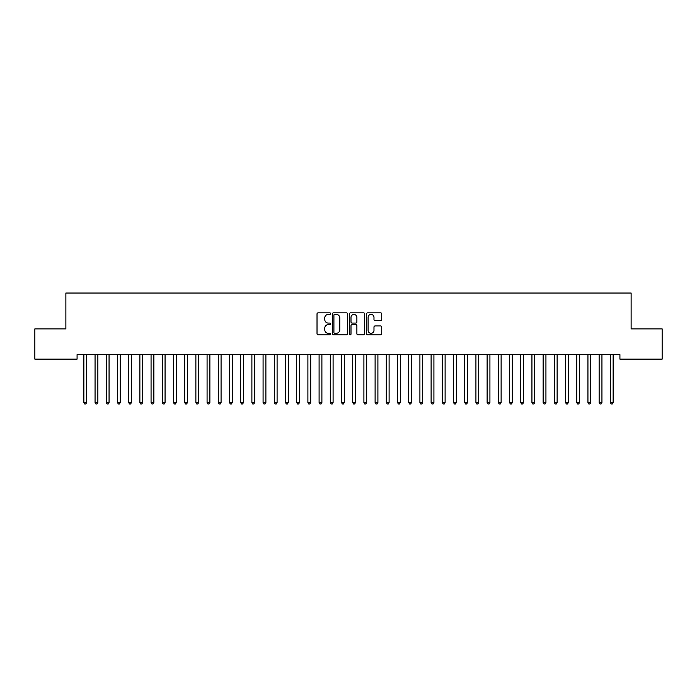 <?xml version="1.0" encoding="UTF-8"?>
<svg xmlns="http://www.w3.org/2000/svg" width="697" height="697" viewBox="0 0 697 697"><rect width="100%" height="100%" fill="white"/><g stroke="black" fill="none" stroke-linecap="round" stroke-linejoin="round"><path stroke-width="1.05" d="M330.578 313.615A0.767 0.767 0 0 0 329.812 312.848L318.128 312.848A1.098 1.098 0 0 0 317.022 313.946L317.022 333.741A1.098 1.098 0 0 0 318.128 334.839L329.812 334.839A0.767 0.767 0 0 0 330.578 334.072A0.767 0.767 0 0 0 329.812 333.297L328.296 333.297A3.52 3.52 0 0 1 324.776 329.786L324.776 328.13A3.52 3.52 0 0 1 328.296 324.61L329.812 324.61A0.767 0.767 0 0 0 330.578 323.844A0.767 0.767 0 0 0 329.812 323.077L328.296 323.077A3.52 3.52 0 0 1 324.776 319.557L324.776 317.91A3.52 3.52 0 0 1 328.296 314.391L329.812 314.391A0.767 0.767 0 0 0 330.578 313.615M380.632 320.603A1.098 1.098 0 0 0 381.729 319.505L381.729 313.946A1.098 1.098 0 0 0 380.632 312.848L367.659 312.848A1.098 1.098 0 0 0 366.561 313.946L366.561 333.741A1.098 1.098 0 0 0 367.659 334.839L380.632 334.839A1.098 1.098 0 0 0 381.729 333.741L381.729 327.032A1.098 1.098 0 0 0 380.632 325.935L375.082 325.935A1.098 1.098 0 0 0 373.984 327.032L373.984 330.361A2.945 2.945 0 0 1 371.039 333.297A2.945 2.945 0 0 1 368.103 330.361L368.103 317.327A2.945 2.945 0 0 1 371.039 314.391A2.945 2.945 0 0 1 373.984 317.327L373.984 319.505A1.098 1.098 0 0 0 375.082 320.603L380.632 320.603M619.921 354.651L77.079 354.651L77.079 359.129L34.85 359.129L34.85 328.888L65.875 328.888L65.875 293.036L631.125 293.036L631.125 328.888L662.15 328.888L662.15 359.129L619.921 359.129L619.921 354.651M347.542 313.946A1.098 1.098 0 0 0 346.435 312.848L333.462 312.848A1.098 1.098 0 0 0 332.364 313.946L332.364 333.741A1.098 1.098 0 0 0 333.462 334.839L346.435 334.839A1.098 1.098 0 0 0 347.542 333.741L347.542 313.946M350.565 312.848L363.538 312.848A1.098 1.098 0 0 1 364.636 313.946L364.636 333.741A1.098 1.098 0 0 1 363.538 334.839L357.979 334.839A1.098 1.098 0 0 1 356.881 333.741L356.881 325.717A1.098 1.098 0 0 0 355.784 324.61L352.098 324.61A1.098 1.098 0 0 0 351 325.717L351 334.072A0.767 0.767 0 0 1 350.234 334.839A0.767 0.767 0 0 1 349.458 334.072L349.458 313.946A1.098 1.098 0 0 1 350.565 312.848M334.673 314.391A0.767 0.767 0 0 0 333.907 315.157L333.907 332.53A0.767 0.767 0 0 0 334.673 333.297L336.268 333.297A3.52 3.52 0 0 0 339.787 329.786L339.787 317.91A3.52 3.52 0 0 0 336.268 314.391L334.673 314.391M356.881 317.388A2.945 2.945 0 0 0 353.945 314.443A2.945 2.945 0 0 0 351 317.388L351 321.979A1.098 1.098 0 0 0 352.098 323.077L355.784 323.077A1.098 1.098 0 0 0 356.881 321.979L356.881 317.388M83.71 354.651L83.779 354.817A1.124 1.124 -179.3 0 1 83.858 355.235L83.858 402.5L86.655 402.5L86.655 355.235A1.124 1.124 -179.3 0 1 86.742 354.817L86.803 354.651M86.655 402.5L85.818 403.964L84.694 403.964L83.858 402.5M94.914 354.651L94.975 354.817A1.124 1.124 -179.3 0 1 95.062 355.235L95.062 402.5L97.859 402.5L97.859 355.235A1.124 1.124 -179.3 0 1 97.937 354.817L98.007 354.651M97.859 402.5L97.022 403.964L95.898 403.964L95.062 402.5M106.118 354.651L106.179 354.817A1.124 1.124 -179.3 0 1 106.258 355.235L106.258 402.5L109.063 402.5L109.063 355.235A1.124 1.124 -179.3 0 1 109.141 354.817L109.211 354.651M109.063 402.5L108.218 403.964L107.103 403.964L106.258 402.5M117.314 354.651L117.384 354.817A1.124 1.124 -179.3 0 1 117.462 355.235L117.462 402.5L120.267 402.5L120.267 355.235A1.124 1.124 -179.3 0 1 120.346 354.817L120.407 354.651M120.267 402.5L119.422 403.964L118.307 403.964L117.462 402.5M128.518 354.651L128.588 354.817A1.124 1.124 -179.3 0 1 128.666 355.235L128.666 402.5L131.463 402.5L131.463 355.235A1.124 1.124 -179.3 0 1 131.55 354.817L131.611 354.651M131.463 402.5L130.627 403.964L129.503 403.964L128.666 402.5M139.722 354.651L139.783 354.817A1.124 1.124 -179.3 0 1 139.87 355.235L139.87 402.5L142.667 402.5L142.667 355.235A1.124 1.124 -179.3 0 1 142.746 354.817L142.815 354.651M142.667 402.5L141.831 403.964L140.707 403.964L139.87 402.5M150.918 354.651L150.988 354.817A1.124 1.124 -179.3 0 1 151.066 355.235L151.066 402.5L153.871 402.5L153.871 355.235A1.124 1.124 -179.3 0 1 153.95 354.817L154.02 354.651M153.871 402.5L153.026 403.964L151.911 403.964L151.066 402.5M162.122 354.651L162.192 354.817A1.124 1.124 -179.3 0 1 162.27 355.235L162.27 402.5L165.067 402.5L165.067 355.235A1.124 1.124 -179.3 0 1 165.154 354.817L165.215 354.651M165.067 402.5L164.231 403.964L163.107 403.964L162.27 402.5M173.326 354.651L173.387 354.817A1.124 1.124 -179.3 0 1 173.475 355.235L173.475 402.5L176.271 402.5L176.271 355.235A1.124 1.124 -179.3 0 1 176.35 354.817L176.419 354.651M176.271 402.5L175.435 403.964L174.311 403.964L173.475 402.5M184.531 354.651L184.592 354.817A1.124 1.124 -179.3 0 1 184.67 355.235L184.67 402.5L187.476 402.5L187.476 355.235A1.124 1.124 -179.3 0 1 187.554 354.817L187.624 354.651M187.476 402.5L186.63 403.964L185.515 403.964L184.67 402.5M195.726 354.651L195.796 354.817A1.124 1.124 -179.3 0 1 195.874 355.235L195.874 402.5L198.68 402.5L198.68 355.235A1.124 1.124 -179.3 0 1 198.758 354.817L198.819 354.651M198.68 402.5L197.835 403.964L196.72 403.964L195.874 402.5M206.931 354.651L207 354.817A1.124 1.124 -179.3 0 1 207.079 355.235L207.079 402.5L209.875 402.5L209.875 355.235A1.124 1.124 -179.3 0 1 209.963 354.817L210.024 354.651M209.875 402.5L209.039 403.964L207.915 403.964L207.079 402.5M218.135 354.651L218.196 354.817A1.124 1.124 -179.3 0 1 218.283 355.235L218.283 402.5L221.08 402.5L221.08 355.235A1.124 1.124 -179.3 0 1 221.158 354.817L221.228 354.651M221.08 402.5L220.243 403.964L219.119 403.964L218.283 402.5M229.33 354.651L229.4 354.817A1.124 1.124 -179.3 0 1 229.479 355.235L229.479 402.5L232.284 402.5L232.284 355.235A1.124 1.124 -179.3 0 1 232.362 354.817L232.432 354.651M232.284 402.5L231.439 403.964L230.324 403.964L229.479 402.5M240.535 354.651L240.604 354.817A1.124 1.124 -179.3 0 1 240.683 355.235L240.683 402.5L243.48 402.5L243.48 355.235A1.124 1.124 -179.3 0 1 243.567 354.817L243.628 354.651M243.48 402.5L242.643 403.964L241.519 403.964L240.683 402.5M251.739 354.651L251.8 354.817A1.124 1.124 -179.3 0 1 251.887 355.235L251.887 402.5L254.684 402.5L254.684 355.235A1.124 1.124 -179.3 0 1 254.762 354.817L254.832 354.651M254.684 402.5L253.847 403.964L252.723 403.964L251.887 402.5M262.943 354.651L263.004 354.817A1.124 1.124 -179.3 0 1 263.083 355.235L263.083 402.5L265.888 402.5L265.888 355.235A1.124 1.124 -179.3 0 1 265.966 354.817L266.036 354.651M265.888 402.5L265.043 403.964L263.928 403.964L263.083 402.5M274.139 354.651L274.209 354.817A1.124 1.124 -179.3 0 1 274.287 355.235L274.287 402.5L277.092 402.5L277.092 355.235A1.124 1.124 -179.3 0 1 277.171 354.817L277.232 354.651M277.092 402.5L276.247 403.964L275.132 403.964L274.287 402.5M285.343 354.651L285.413 354.817A1.124 1.124 -179.3 0 1 285.491 355.235L285.491 402.5L288.288 402.5L288.288 355.235A1.124 1.124 -179.3 0 1 288.375 354.817L288.436 354.651M288.288 402.5L287.452 403.964L286.328 403.964L285.491 402.5M296.547 354.651L296.608 354.817A1.124 1.124 -179.3 0 1 296.695 355.235L296.695 402.5L299.492 402.5L299.492 355.235A1.124 1.124 -179.3 0 1 299.571 354.817L299.64 354.651M299.492 402.5L298.656 403.964L297.532 403.964L296.695 402.5M307.743 354.651L307.813 354.817A1.124 1.124 -179.3 0 1 307.891 355.235L307.891 402.5L310.696 402.5L310.696 355.235A1.124 1.124 -179.3 0 1 310.775 354.817L310.845 354.651M310.696 402.5L309.851 403.964L308.736 403.964L307.891 402.5M318.947 354.651L319.017 354.817A1.124 1.124 -179.3 0 1 319.095 355.235L319.095 402.5L321.892 402.5L321.892 355.235A1.124 1.124 -179.3 0 1 321.979 354.817L322.04 354.651M321.892 402.5L321.056 403.964L319.932 403.964L319.095 402.5M330.151 354.651L330.212 354.817A1.124 1.124 -179.3 0 1 330.3 355.235L330.3 402.5L333.096 402.5L333.096 355.235A1.124 1.124 -179.3 0 1 333.175 354.817L333.244 354.651M333.096 402.5L332.26 403.964L331.136 403.964L330.3 402.5M341.356 354.651L341.417 354.817A1.124 1.124 -179.3 0 1 341.495 355.235L341.495 402.5L344.301 402.5L344.301 355.235A1.124 1.124 -179.3 0 1 344.379 354.817L344.449 354.651M344.301 402.5L343.455 403.964L342.34 403.964L341.495 402.5M352.551 354.651L352.621 354.817A1.124 1.124 -179.3 0 1 352.699 355.235L352.699 402.5L355.505 402.5L355.505 355.235A1.124 1.124 -179.3 0 1 355.583 354.817L355.644 354.651M355.505 402.5L354.66 403.964L353.545 403.964L352.699 402.5M363.756 354.651L363.825 354.817A1.124 1.124 -179.3 0 1 363.904 355.235L363.904 402.5L366.7 402.5L366.7 355.235A1.124 1.124 -179.3 0 1 366.788 354.817L366.849 354.651M366.7 402.5L365.864 403.964L364.74 403.964L363.904 402.5M374.96 354.651L375.021 354.817A1.124 1.124 -179.3 0 1 375.108 355.235L375.108 402.5L377.905 402.5L377.905 355.235A1.124 1.124 -179.3 0 1 377.983 354.817L378.053 354.651M377.905 402.5L377.068 403.964L375.944 403.964L375.108 402.5M386.155 354.651L386.225 354.817A1.124 1.124 -179.3 0 1 386.304 355.235L386.304 402.5L389.109 402.5L389.109 355.235A1.124 1.124 -179.3 0 1 389.187 354.817L389.257 354.651M389.109 402.5L388.264 403.964L387.149 403.964L386.304 402.5M397.36 354.651L397.429 354.817A1.124 1.124 -179.3 0 1 397.508 355.235L397.508 402.5L400.305 402.5L400.305 355.235A1.124 1.124 -179.3 0 1 400.392 354.817L400.453 354.651M400.305 402.5L399.468 403.964L398.344 403.964L397.508 402.5M408.564 354.651L408.625 354.817A1.124 1.124 -179.3 0 1 408.712 355.235L408.712 402.5L411.509 402.5L411.509 355.235A1.124 1.124 -179.3 0 1 411.587 354.817L411.657 354.651M411.509 402.5L410.672 403.964L409.548 403.964L408.712 402.5M419.768 354.651L419.829 354.817A1.124 1.124 -179.3 0 1 419.908 355.235L419.908 402.5L422.713 402.5L422.713 355.235A1.124 1.124 -179.3 0 1 422.791 354.817L422.861 354.651M422.713 402.5L421.868 403.964L420.753 403.964L419.908 402.5M430.964 354.651L431.034 354.817A1.124 1.124 -179.3 0 1 431.112 355.235L431.112 402.5L433.917 402.5L433.917 355.235A1.124 1.124 -179.3 0 1 433.996 354.817L434.057 354.651M433.917 402.5L433.072 403.964L431.957 403.964L431.112 402.5M442.168 354.651L442.238 354.817A1.124 1.124 -179.3 0 1 442.316 355.235L442.316 402.5L445.113 402.5L445.113 355.235A1.124 1.124 -179.3 0 1 445.2 354.817L445.261 354.651M445.113 402.5L444.277 403.964L443.153 403.964L442.316 402.5M453.372 354.651L453.433 354.817A1.124 1.124 -179.3 0 1 453.52 355.235L453.52 402.5L456.317 402.5L456.317 355.235A1.124 1.124 -179.3 0 1 456.396 354.817L456.465 354.651M456.317 402.5L455.481 403.964L454.357 403.964L453.52 402.5M464.568 354.651L464.638 354.817A1.124 1.124 -179.3 0 1 464.716 355.235L464.716 402.5L467.521 402.5L467.521 355.235A1.124 1.124 -179.3 0 1 467.6 354.817L467.67 354.651M467.521 402.5L466.676 403.964L465.561 403.964L464.716 402.5M475.772 354.651L475.842 354.817A1.124 1.124 -179.3 0 1 475.92 355.235L475.92 402.5L478.717 402.5L478.717 355.235A1.124 1.124 -179.3 0 1 478.804 354.817L478.865 354.651M478.717 402.5L477.881 403.964L476.757 403.964L475.92 402.5M486.976 354.651L487.037 354.817A1.124 1.124 -179.3 0 1 487.125 355.235L487.125 402.5L489.921 402.5L489.921 355.235A1.124 1.124 -179.3 0 1 490 354.817L490.069 354.651M489.921 402.5L489.085 403.964L487.961 403.964L487.125 402.5M498.181 354.651L498.242 354.817A1.124 1.124 -179.3 0 1 498.32 355.235L498.32 402.5L501.126 402.5L501.126 355.235A1.124 1.124 -179.3 0 1 501.204 354.817L501.274 354.651M501.126 402.5L500.28 403.964L499.165 403.964L498.32 402.5M509.376 354.651L509.446 354.817A1.124 1.124 -179.3 0 1 509.524 355.235L509.524 402.5L512.33 402.5L512.33 355.235A1.124 1.124 -179.3 0 1 512.408 354.817L512.469 354.651M512.33 402.5L511.485 403.964L510.37 403.964L509.524 402.5M520.581 354.651L520.65 354.817A1.124 1.124 -179.3 0 1 520.729 355.235L520.729 402.5L523.525 402.5L523.525 355.235A1.124 1.124 -179.3 0 1 523.613 354.817L523.674 354.651M523.525 402.5L522.689 403.964L521.565 403.964L520.729 402.5M531.785 354.651L531.846 354.817A1.124 1.124 -179.3 0 1 531.933 355.235L531.933 402.5L534.73 402.5L534.73 355.235A1.124 1.124 -179.3 0 1 534.808 354.817L534.878 354.651M534.73 402.5L533.893 403.964L532.769 403.964L531.933 402.5M542.98 354.651L543.05 354.817A1.124 1.124 -179.3 0 1 543.129 355.235L543.129 402.5L545.934 402.5L545.934 355.235A1.124 1.124 -179.3 0 1 546.012 354.817L546.082 354.651M545.934 402.5L545.089 403.964L543.974 403.964L543.129 402.5M554.185 354.651L554.254 354.817A1.124 1.124 -179.3 0 1 554.333 355.235L554.333 402.5L557.13 402.5L557.13 355.235A1.124 1.124 -179.3 0 1 557.217 354.817L557.278 354.651M557.13 402.5L556.293 403.964L555.169 403.964L554.333 402.5M565.389 354.651L565.45 354.817A1.124 1.124 -179.3 0 1 565.537 355.235L565.537 402.5L568.334 402.5L568.334 355.235A1.124 1.124 -179.3 0 1 568.412 354.817L568.482 354.651M568.334 402.5L567.497 403.964L566.373 403.964L565.537 402.5M576.593 354.651L576.654 354.817A1.124 1.124 -179.3 0 1 576.733 355.235L576.733 402.5L579.538 402.5L579.538 355.235A1.124 1.124 -179.3 0 1 579.616 354.817L579.686 354.651M579.538 402.5L578.693 403.964L577.578 403.964L576.733 402.5M587.789 354.651L587.859 354.817A1.124 1.124 -179.3 0 1 587.937 355.235L587.937 402.5L590.742 402.5L590.742 355.235A1.124 1.124 -179.3 0 1 590.821 354.817L590.882 354.651M590.742 402.5L589.897 403.964L588.782 403.964L587.937 402.5M598.993 354.651L599.063 354.817A1.124 1.124 -179.3 0 1 599.141 355.235L599.141 402.5L601.938 402.5L601.938 355.235A1.124 1.124 -179.3 0 1 602.025 354.817L602.086 354.651M601.938 402.5L601.102 403.964L599.978 403.964L599.141 402.5M610.197 354.651L610.258 354.817A1.124 1.124 -179.3 0 1 610.345 355.235L610.345 402.5L613.142 402.5L613.142 355.235A1.124 1.124 -179.3 0 1 613.221 354.817L613.29 354.651M613.142 402.5L612.306 403.964L611.182 403.964L610.345 402.5"/></g></svg>
